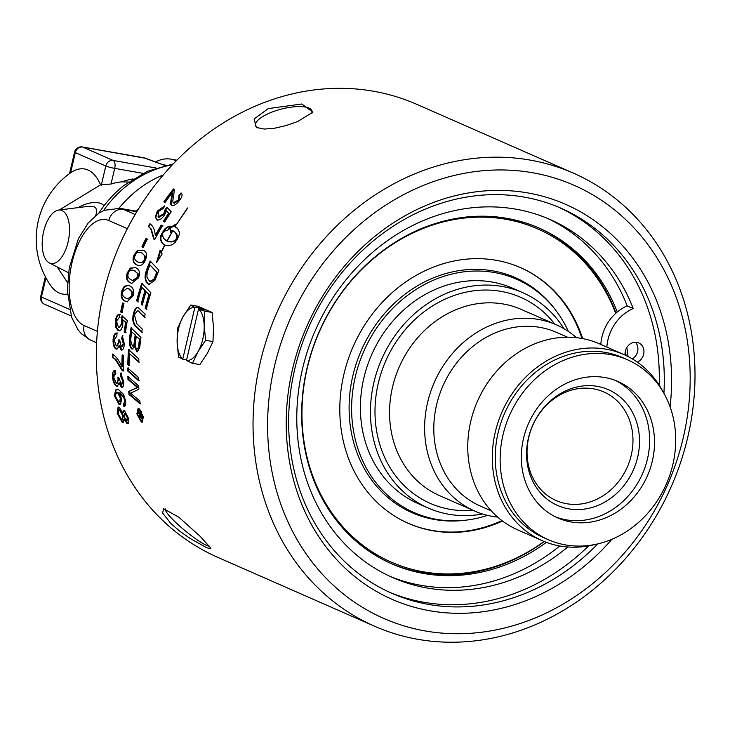 <?xml version="1.0" encoding="UTF-8"?>
<svg xmlns="http://www.w3.org/2000/svg" width="730" height="730" viewBox="0 0 730 730"><rect width="100%" height="100%" fill="white"/><g stroke="black" fill="none" stroke-linecap="round" stroke-linejoin="round"><path stroke-width="1.09" d="M141.447 414.001L140.05 413.828A247.397 215.523 113.7 0 0 140.142 414.421L140.981 416.839L141.848 416.483M141.465 414.092L140.05 413.828M141.218 416.766L141.711 416.666M140.981 416.839L141.072 414.832A247.397 215.523 -66.3 0 1 140.981 414.238M139.512 417.56L139.202 415.772L140.169 413.791L138.7 412.797L138.472 411.346M140.169 413.791L139.567 413.965A247.397 215.523 -66.3 0 1 139.512 413.591L138.107 412.979A247.397 215.523 -66.3 0 1 137.879 411.519L141.292 413.016A247.397 215.523 113.7 0 0 141.529 414.476L141.894 416.766L141.292 418.399L140.005 416.054L138.919 417.752A247.397 215.523 -66.3 0 1 138.6 415.954L139.567 413.965M141.848 418.19L140.863 416.757M138.7 412.797L138.107 412.979M140.105 413.417L139.512 413.591M139.202 415.772L138.6 415.954M142.122 420.653L143.409 417.441M141.054 420.736L141.839 420.809L142.669 416.465L139.238 409.895L138.481 409.813L137.495 414.193L141.054 420.736M141.857 412.021L139.841 409.722L138.791 409.776M137.368 412.961L138.417 408.417M142.578 421.976L139.302 418.993M139.056 408.554L143.308 416.739L142.295 422.123L141.31 422.031L136.875 413.919L138.116 408.453L139.056 408.554M139.138 380.522L128.398 371.032L128.389 367.947M127.786 371.096A247.397 215.523 -66.3 0 1 127.786 368.011L138.472 377.529A247.397 215.523 113.7 0 0 138.536 380.604L127.786 371.096L128.398 371.032M140.014 339.404L136.264 336.366A247.397 215.523 113.7 0 0 135.652 341.33C135.178 345.883 135.597 348.365 136.921 348.757L137.532 348.757C138.417 349.478 139.047 348.091 139.403 344.578A246.722 214.93 -66.3 0 1 140.014 339.404L136.264 336.366M136.921 348.757C137.815 349.488 138.445 348.091 138.8 344.569A247.397 215.523 -66.3 0 1 139.412 339.377M132.915 345.901C133.882 346.65 134.557 345.18 134.968 341.485A246.722 214.93 -66.3 0 1 135.725 335.316L131.683 332.004A247.397 215.523 113.7 0 0 130.953 337.497L130.679 340.463L132.312 345.901L132.988 345.929M135.725 335.316L131.683 332.004M132.312 345.901C133.28 346.65 133.964 345.171 134.366 341.467A247.397 215.523 -66.3 0 1 135.132 335.289M132.842 349.141L132.641 349.068C130.597 347.681 129.739 344.441 130.068 339.35L131.61 327.87M137.623 351.778L135.169 346.266L132.039 349.077C129.995 347.69 129.137 344.441 129.465 339.331A247.397 215.523 -66.3 0 1 131.008 327.825L140.963 337.36A247.397 215.523 113.7 0 0 140.05 344.779L139.658 347.763L137.331 351.823L136.756 351.696L134.566 346.266M138.28 301.919L137.204 300.842L142.304 283.505M142.934 305.103L141.857 304.036L145.58 290.832L141.812 287.41A247.397 215.523 113.7 0 0 137.696 301.8L136.619 300.724A247.397 215.523 -66.3 0 1 141.739 283.34L150.891 292.739A247.397 215.523 113.7 0 0 146.31 309.283L145.233 308.215A247.397 215.523 -66.3 0 1 148.929 294.692L146.055 291.745A247.397 215.523 113.7 0 0 142.35 304.985L141.273 303.917A247.397 215.523 -66.3 0 1 145.005 290.677L141.812 287.41M146.894 309.392L145.817 308.325L149.504 294.838L146.055 291.745M137.204 300.842L136.619 300.724M145.58 290.832L145.005 290.677M141.857 304.036L141.273 303.917M149.504 294.838L148.929 294.692M145.817 308.325L145.233 308.215M150.334 281.625L154.377 279.517L155.791 276.25A246.722 214.93 -66.3 0 1 157.297 272.345L149.933 264.963A247.397 215.523 113.7 0 0 148.528 268.448L147.113 272.755L146.922 277.236L149.714 281.415L153.82 279.325L155.234 276.049A247.397 215.523 -66.3 0 1 156.74 272.135L149.933 264.963M157.297 272.345L156.74 272.135M154.377 279.517L153.82 279.325M149.294 284.654L149.166 284.609C145.863 282.218 144.896 278.285 146.265 272.828L150.699 261.221M146.931 268.905A247.397 215.523 -66.3 0 1 150.161 260.993L158.921 270.246A247.397 215.523 113.7 0 0 156.32 276.916L154.796 280.521L148.601 284.435C145.297 282.045 144.33 278.103 145.708 272.628L146.931 268.905L147.478 269.115M146.265 272.828L145.708 272.628M117.758 386.252L117.129 386.079C114.948 384.801 113.606 381.626 113.104 376.58L114.984 370.411M122.43 387.228L119.51 382.858L118.908 382.976L117.475 386.352L116.526 386.207C114.345 384.929 113.004 381.754 112.493 376.68C112.402 372.3 113.342 370.229 115.313 370.457L115.586 373.477L113.615 377.191L116.252 383.104L116.909 383.204L118.096 379.39L117.84 377.273L119.045 378.103L121.198 384.245L121.992 384.199M121.8 384.126L123.288 380.996L121.089 375.822L121.235 372.993M117.192 383.095L118.707 379.281L118.443 377.173M114.674 370.429L115.313 370.457M121.089 375.822L120.477 375.913L120.632 373.085L123.79 381.534C123.881 385.814 123.087 387.712 121.399 387.238L118.908 382.976M122.138 387.338L121.399 387.238L122.001 387.11M121.198 384.245L122.686 381.106L120.477 375.913M117.065 349.104L116.59 348.958C114.464 347.662 113.506 344.46 113.707 339.331C114.245 334.906 115.55 332.816 117.603 333.044M121.91 350.062L119.611 345.664L116.763 349.15L115.988 348.986C113.862 347.69 112.904 344.478 113.104 339.331C113.643 334.897 114.948 332.798 117.001 333.035L116.855 336.074L114.227 339.842L116.152 345.828L116.691 345.947L118.671 342.051L118.707 339.897L119.866 340.737L121.253 346.951L121.965 346.978M121.855 346.942L123.899 343.748L122.311 338.519L122.877 335.672M116.982 345.892L119.273 342.041L119.309 339.897M122.311 338.519L121.709 338.51L122.284 335.654L124.419 344.186C123.89 348.529 122.759 350.464 121.025 349.998L119.008 345.682M121.609 350.117L121.025 349.998L121.627 349.971M121.253 346.951L123.297 343.757L121.709 338.51M122.631 312.705L121.271 312.112L123.188 303.078M120.678 312.029A247.397 215.523 -66.3 0 1 122.594 302.987L123.963 303.58A247.397 215.523 113.7 0 0 122.047 312.632L121.271 312.112M128.115 298.899L132.449 295.632L132.541 292.1L129.228 288.961L127.458 288.387M131.957 291.963L128.653 288.825L127.166 288.304L122.795 291.553C121.718 294.318 122.822 296.562 126.098 298.269L127.832 298.844L131.875 295.504L131.957 291.963L132.541 292.1M127.349 301.882L125.934 301.39C122.147 299.738 120.925 296.334 122.257 291.197L124.903 286.343L128.626 285.503M124.328 286.196L128.334 285.421L129.529 285.841C133.28 287.501 134.429 290.896 132.988 296.033L127.066 301.837L125.35 301.28C121.563 299.629 120.34 296.225 121.682 291.069L124.328 286.196L124.903 286.343M132.851 280.457L138.043 277.437L138.344 273.96L134.01 270.438M135.132 270.857L134.575 270.666C131.144 269.434 129.082 270.31 128.398 273.303C127.129 276.022 128.115 278.23 131.382 279.937L132.568 280.384L137.477 277.254L137.787 273.777L134.284 270.52M131.929 283.413L130.999 283.058C127.212 281.406 126.162 278.048 127.85 272.993L130.852 268.238L135.36 267.618M130.296 268.047L135.652 267.746C139.403 269.397 140.379 272.746 138.59 277.783L131.646 283.349L130.433 282.902C126.646 281.251 125.596 277.884 127.285 272.819L130.296 268.047L130.852 268.238M135.077 267.518L135.652 267.746M138.454 262.189C141.866 263.421 144.002 262.563 144.859 259.624L145.37 256.23L141.784 252.954M141.72 252.927C138.271 251.686 136.108 252.525 135.232 255.445C133.772 258.091 134.658 260.263 137.897 261.97C141.319 263.202 143.454 262.344 144.312 259.396L144.832 255.993L142.259 253.164M138.618 262.262L137.897 261.97M137.578 265.191L137.304 265.072C133.526 263.421 132.641 260.117 134.667 255.181L138.025 250.563L143.527 250.326M143.317 250.226L142.998 250.08C146.739 251.731 147.551 255.007 145.425 259.926C143.5 264.826 140.607 266.468 136.756 264.871C132.969 263.211 132.093 259.907 134.119 254.962L137.486 250.326L143.153 250.153M137.304 265.09L136.756 264.871L137.304 265.072M154.24 239.321L151.293 229.101L148.811 226.747L150.343 224.055L149.842 223.745C152.981 225.634 154.796 229.548 155.28 235.489L155.8 235.781L161.695 225.324L163 225.898M161.695 225.324L162.507 225.579A247.397 215.523 113.7 0 0 154.778 239.504L153.729 239.038L150.781 228.8L148.299 226.446A247.397 215.523 -66.3 0 1 149.842 223.745L150.243 223.964M155.28 235.489A247.397 215.523 -66.3 0 1 161.193 225.004M148.811 226.747L148.299 226.446M172.326 205.778C170.893 205.796 170.765 203.186 171.942 197.93L172.672 193.24L172.225 192.839A247.397 215.523 113.7 0 0 165.108 202.475L163.794 201.9A247.397 215.523 -66.3 0 1 173.484 188.988L174.214 189.681L173.74 195.722C172.608 200.431 172.59 202.821 173.694 202.904L174.16 203.278L178.795 200.421L179.626 195.759M179.452 195.667L181.569 193.359M164.259 202.274L173.922 189.398L174.653 190.092M181.496 193.313L181.058 192.903C182.819 194.235 182.272 196.79 179.416 200.586C176.368 204.455 173.85 206.061 171.86 205.404C170.428 205.431 170.309 202.803 171.495 197.538L172.225 192.839M173.913 203.132L173.457 202.748L178.339 200.038L179.014 195.266L181.359 193.149M178.293 237.067L175.355 242.114L172.408 244.641L168.676 245.727L164.944 245.116L161.303 252.443L162.142 253.949L156.503 262.709L160.098 250.271L161.147 252.16L164.697 245.006L161.823 242.716L160.326 238.153L161.303 234.558L164.296 229.475L166.331 227.632L170.236 226.145L167.909 230.059L165.254 230.872L162.699 232.733L162.799 236.41L163.894 238.619L166.805 240.964L172.709 230.999L167.061 241.073L170.902 241.694L173.512 241.11L176.843 238.947L176.952 235.808L175.191 232.359L173.037 230.789L171.76 230.288L170.601 232.268L169.761 228.016L175.291 224.448L174.096 226.391L177.527 228.454L179.251 231.875L179.242 234.503L178.293 237.067M177.025 227.915L175.382 226.884M175.875 227.222L174.096 226.391M174.716 225.387L170.263 228.344L169.761 228.016M170.263 228.344L170.984 231.611M175.191 232.359L174.196 231.483M175.693 232.678L175.994 233.39M176.496 233.709L177.089 234.868L176.587 234.549M177.089 234.868L177.454 236.118L176.952 235.808M177.454 236.118L177.591 237.423L177.08 237.113M177.591 237.423L177.481 238.756M162.589 233.463L160.965 237.213L160.929 239.668L161.686 241.968L163.611 244.395M163.164 243.911L162.644 243.628M164.131 244.678L165.217 245.28M167.334 241.238L165.701 240.343M167.325 241.256L166.805 240.964M161.293 236.009L160.782 235.708M161.814 234.85L161.303 234.558M160.965 237.213L160.454 236.921M160.846 238.445L160.326 238.153M160.929 239.668L160.408 239.376M161.211 240.854L160.691 240.562M161.686 241.968L161.166 241.685M162.343 242.999L161.823 242.716M170.729 226.473L168.867 226.446M169.36 226.775L167.553 226.948M168.055 227.267L166.331 227.632M166.832 227.952L165.737 228.8L165.236 228.481M165.737 228.8L164.797 229.786L164.296 229.475M164.797 229.786L164.04 230.899L163.538 230.589M164.04 230.899L163.328 232.14M177.353 239.257L176.377 240.106L175.875 239.805M176.377 240.106L174.735 240.544M175.246 240.845L173.512 241.11M174.023 241.411L172.225 241.502M172.736 241.794L170.902 241.694M171.413 241.986L169.579 241.685M170.09 241.977L168.283 241.475M168.794 241.767L167.061 241.073M160.518 251.029L158.246 259.387M187.491 207.968L175.163 226.382L187.692 208.141M157.37 220.186L155.773 217.385L157.862 211.371L164.67 206.115M163.839 221.783L169.077 213.543L166.367 210.787L164.515 214.967C161.859 218.863 159.313 220.496 156.877 219.867L156.485 219.648M158.337 217.038L158.912 217.412L164.232 214.109L165.61 209.921L167.352 207.667M156.877 219.867L155.28 217.056L157.379 211.025L164.852 205.823L163.191 208.488L158.501 211.499L158.072 216.883L163.748 213.762L165.135 209.556L166.887 207.302L171.24 211.764A247.397 215.523 113.7 0 0 164.651 222.02L163.347 221.446A247.397 215.523 -66.3 0 1 168.603 213.196L166.367 210.787M169.077 213.543L168.603 213.196M165.61 209.921L165.135 209.556M142.441 247.123L146.502 238.774L147.861 239.376M146.502 238.774L147.341 239.102A247.397 215.523 113.7 0 0 143.272 247.47L141.903 246.868A247.397 215.523 -66.3 0 1 145.973 238.5M119.264 330.818L116.398 327.606L115.97 320.707C116.818 316.19 118.287 314.073 120.386 314.347M126.08 332.67L124.775 332.095L126.199 322.514L122.85 319.859L122.804 324.713C121.983 329.257 120.441 331.228 118.169 330.635L115.805 327.578L115.376 320.662C116.225 316.126 117.694 314 119.793 314.283L119.355 317.431L116.49 321.136L118.452 327.432L119.072 327.587L121.728 323.39L121.372 318.535L122.029 315.844L127.303 320.671A247.397 215.523 113.7 0 0 125.478 332.643L124.173 332.068A247.397 215.523 -66.3 0 1 125.596 322.459L122.85 319.859M119.364 327.578L122.321 323.445L121.965 318.59L122.622 315.907M126.199 322.514L125.596 322.459M124.775 332.095L124.173 332.068M121.965 318.59L121.372 318.535M123.854 370.968L122.804 370.502L115.979 359.507L112.347 357.089A247.397 215.523 -66.3 0 1 112.429 354.041C115.778 356.003 118.944 360.209 121.91 366.688L122.521 366.615L122.786 354.871M112.949 357.034L113.031 353.995M121.91 366.688A247.397 215.523 -66.3 0 1 122.175 354.908L123.489 355.483A247.397 215.523 113.7 0 0 123.251 371.05L122.193 370.584L115.376 359.562L112.347 357.089M122.804 370.502L122.193 370.584M119.793 401.609L120.988 397.996L118.032 392.275L116.836 392.275M120.386 398.151L117.43 392.421L116.526 392.311L115.349 396.034L118.552 401.609L119.51 401.746L120.386 398.151L120.988 397.996M124.748 406.126L123.835 403.215L124.857 402.65L124.374 397.458L120.103 392.758L119.501 392.904L121.664 399.264L120.359 404.758L119.09 404.593L114.245 395.614L116.043 389.318L118.68 389.793L123.607 394.382L125.578 400.852C126.053 404.648 125.45 406.455 123.781 406.281L123.242 403.389L124.255 402.814L124.447 400.186L123.781 397.604L119.501 392.904M120.642 404.63L119.683 404.42L114.838 395.459L116.353 389.273M123.835 403.215L123.242 403.389M124.383 406.099L123.781 406.281L124.474 406.254M124.374 397.458L123.781 397.604M127.002 420.498L127.978 417.578L125.56 413.116L124.684 413.216M125.56 413.116L123.918 416.282L126.409 420.708L127.385 417.788L124.967 413.308L124.346 413.235L124.939 413.043M127.248 420.571L126.409 420.708M122.567 419.321L123.379 415.498L120.268 409.931L119.236 410.023M122.786 415.708L119.674 410.132L118.926 410.059L118.315 413.819L121.527 419.412L122.302 419.495L122.786 415.708L123.379 415.498M123.516 422.241L122.795 422.068L117.786 413.107L118.397 407.03M128.234 423.51L124.666 419.029L124.073 419.248L123.242 422.405L122.211 422.296L117.201 413.308L118.078 407.084L119.163 407.203L122.768 412.861L124.383 410.36L128.489 418.226C129.228 422.369 128.754 424.157 127.056 423.592L124.073 419.248M122.768 412.861L123.361 412.66L123.927 410.242M127.96 423.674L127.056 423.592L127.64 423.363M123.607 410.269L124.383 410.36M142.323 332.205L136.528 326.62C133.672 324.166 132.769 320.151 133.818 314.584C135.123 309.191 136.766 306.874 138.755 307.631M145.069 317.368L137.532 310.579M138.034 310.661L137.45 310.569L134.439 314.858L136.829 323.801L142.24 329.048A247.397 215.523 113.7 0 0 141.73 332.159L135.935 326.565C133.079 324.102 132.176 320.087 133.225 314.502C134.53 309.091 136.181 306.764 138.171 307.531L145.161 314.192A247.397 215.523 113.7 0 0 144.485 317.276L137.778 310.588M139.165 311.546L138.581 311.454M129.63 365.575L128.434 364.498L129.128 349.478M139.321 362.098L129.484 353.676A247.397 215.523 113.7 0 0 129.028 365.63L127.823 364.553A247.397 215.523 -66.3 0 1 128.517 349.488L138.864 359.032A247.397 215.523 113.7 0 0 138.709 362.126L129.484 353.676M128.434 364.498L127.823 364.553M140.771 403.717L129.611 394.337L129.329 391.289L138.007 387.347L128.589 379.39L128.489 376.397M131.218 392.941L130.424 393.105L139.85 400.916A247.397 215.523 113.7 0 0 140.178 403.873L129.009 394.474A247.397 215.523 -66.3 0 1 128.726 391.417L137.395 387.447L127.978 379.49A247.397 215.523 -66.3 0 1 127.878 376.488L138.727 385.978A247.397 215.523 113.7 0 0 138.892 389.236L130.916 393.005M128.589 379.39L127.978 379.49M138.007 387.347L137.395 387.447M129.329 391.289L128.726 391.417M129.611 394.337L129.009 394.474M616.695 568.095A247.397 215.523 113.7 0 0 573.534 173.202A247.397 215.523 113.7 0 0 530.226 160.107A247.397 215.523 113.7 0 0 267.363 337.233A247.397 215.523 113.7 0 0 374.517 626.212A247.397 215.523 113.7 0 0 616.695 568.095M374.517 626.212L217.796 557.355A247.397 215.523 -66.3 0 1 119.975 244.167A247.397 215.523 -66.3 0 1 416.812 104.344L573.534 173.202M170.929 523.592L162.635 513.071L163.556 508.691L178.914 517.269L200.367 536.523L210.897 548.285L210.304 548.805L206.407 547.555L190.138 538.466L180.018 531.358L170.929 523.592M268.266 108.597L301.846 103.998L312.878 112.165L297.703 121.527L286.114 125.551L274.316 128.279L264.205 129.064L256.339 127.431L254.095 118.954L268.266 108.597M553.887 307.877A128.471 111.918 113.7 0 0 540.264 293.433M440.564 520.38A128.471 111.918 113.7 0 0 460.411 520.645M565.604 544.927A98.285 85.62 113.7 0 0 670.021 474.564A98.285 85.62 113.7 0 0 627.453 359.762A98.285 85.62 113.7 0 0 509.54 415.306A98.285 85.62 113.7 0 0 548.394 539.726A98.285 85.62 113.7 0 0 565.604 544.927M570.988 521.95A74.56 64.952 113.7 0 0 650.202 468.578A74.56 64.952 113.7 0 0 617.918 381.48A74.56 64.952 113.7 0 0 528.456 423.619A74.56 64.952 113.7 0 0 557.939 518.008A74.56 64.952 113.7 0 0 570.988 521.95M555.521 516.877A74.56 64.952 113.7 0 0 566.115 519.815A74.56 64.952 113.7 0 0 644.836 467.875A74.56 64.952 113.7 0 0 615.454 380.467M548.394 539.726L543.521 537.581A98.285 85.62 -66.3 0 1 504.658 413.162A98.285 85.62 -66.3 0 1 622.58 357.618L627.453 359.762M595.242 544.443A101.616 88.522 -66.3 0 1 542.18 540.638A101.616 88.522 -66.3 0 1 502.003 412.003A101.616 88.522 -66.3 0 1 623.922 354.57A101.616 88.522 -66.3 0 1 662.621 391.079M617.452 483.014A59.312 51.666 -66.3 0 1 556.15 500.561A59.312 51.666 -66.3 0 1 532.699 425.48A59.312 51.666 -66.3 0 1 603.856 391.964A59.312 51.666 -66.3 0 1 617.452 483.014M622.973 486.773A63.218 55.078 113.7 0 0 597.678 386.425A63.218 55.078 113.7 0 0 528.493 469.609A63.218 55.078 113.7 0 0 622.973 486.773M497.65 517.114A101.671 88.567 -66.3 0 1 474.546 510.982A101.671 88.567 -66.3 0 1 434.35 382.274A101.671 88.567 -66.3 0 1 556.333 324.813A101.671 88.567 -66.3 0 1 576.481 337.689M482.567 513.993A117.603 102.446 -66.3 0 1 428.191 508.016A117.603 102.446 -66.3 0 1 381.699 359.142A117.603 102.446 -66.3 0 1 522.789 292.684A117.603 102.446 -66.3 0 1 563.98 328.692M542.18 540.638L517.652 529.861A101.616 88.522 -66.3 0 1 477.475 401.226A101.616 88.522 -66.3 0 1 599.394 343.793L623.922 354.57M491.272 510.863L480.367 506.082A94.836 82.618 -66.3 0 1 442.873 386.024A94.836 82.618 -66.3 0 1 556.661 332.424L567.566 337.214M428.191 508.016L418.135 503.6A117.603 102.446 -66.3 0 1 371.643 354.725A117.603 102.446 -66.3 0 1 512.734 288.268L522.789 292.684M568.378 331.438A127.431 111.006 113.7 0 0 516.685 279.271A127.431 111.006 113.7 0 0 494.383 272.527A127.431 111.006 113.7 0 0 358.987 363.75A127.431 111.006 113.7 0 0 414.184 512.597A127.431 111.006 113.7 0 0 487.567 515.371M558.541 207.174A210.286 183.194 -66.3 0 1 659.19 385.185M588.581 545.903A210.286 183.194 -66.3 0 1 389.391 592.194M625.163 355.127A10.576 9.216 -66.3 0 1 636.916 342.379A10.576 9.216 -66.3 0 1 638.768 342.945A10.576 9.216 -66.3 0 1 643.924 352.417A10.576 9.216 -66.3 0 1 637.345 362.144M567.803 546.989A195.576 170.382 -66.3 0 1 392.804 577.64A195.576 170.382 -66.3 0 1 315.488 330.051A195.576 170.382 -66.3 0 1 550.137 219.529A195.576 170.382 -66.3 0 1 633.239 308.544A41.108 35.816 113.7 0 0 606.858 347.079M58.61 210.076A27.11 13.021 100 0 1 62.004 210.569A27.11 13.021 100 0 1 67.945 242.57A27.11 13.021 100 0 1 49.321 262.909A27.11 13.021 100 0 1 43.663 231.465A27.11 13.021 100 0 1 58.61 210.076L88.084 206.362L94.243 206.809C96.825 208.296 97.3 211.189 95.657 215.469M104.125 205.632L101.26 203.524C94.663 201.389 86.87 202.767 77.882 207.648M133.115 178.941A70.436 61.366 113.7 0 0 121.91 181.825L128.48 182.062M121.91 181.825A64.395 56.091 113.7 0 0 111.033 184.015L100.512 184.845A63.492 30.487 -80 0 0 70.591 172.828L70.363 172.983A81.34 81.34 0 0 0 50.58 285.412A63.492 30.487 -80 0 0 67.425 294.117M59.294 209.994L100.512 184.845M67.507 282.51L57.132 266.906M165.838 165.263A81.34 39.064 -80 0 0 163.83 164.788L162.343 164.533M163.447 164.907A81.34 39.064 100 0 1 163.666 164.98A81.34 39.064 100 0 1 164.944 165.464M176.204 160.856A88.111 42.313 -80 0 0 170.857 159.149A88.111 42.313 -80 0 0 155.307 162.069M155.992 167.991L113.196 160.463L82.718 147.077L144.832 158.164A6.78 5.904 -66.3 0 1 146 158.519A6.78 5.904 -66.3 0 1 146.018 158.519A6.78 5.904 -66.3 0 1 146.146 158.583M204.19 325.562L205.595 340.299L198.076 351.623A26.91 12.921 -80 0 0 204.19 325.562A26.91 12.921 -80 0 0 198.533 309.036L204.719 311.172L204.19 325.562M183.239 316.355L190.749 305.03L194.874 307.43A26.91 12.921 -80 0 0 183.239 316.355A26.91 12.921 -80 0 0 177.125 342.416L177.655 328.026L183.239 316.355M198.076 351.623L192.492 363.294L186.442 360.556A26.91 12.921 -80 0 0 198.076 351.623M182.792 358.95L178.531 357.152L177.125 342.416A26.91 12.921 -80 0 0 182.792 358.95L194.874 307.43M192.492 363.294L199.874 364.589L207.393 353.265L212.977 341.594L213.498 327.204L212.101 312.467L198.131 306.326L190.749 305.03M195.01 307.138L202.557 308.462L206.216 310.077L198.669 308.744M212.101 312.467L204.719 311.172M186.588 359.926L182.792 359.26M212.977 341.594L205.595 340.299M202.557 308.462L202.338 309.392M198.533 309.036L186.442 360.556M633.239 308.544L627.198 305.897A41.108 35.816 -66.3 0 0 617.27 312.002A41.108 35.816 113.7 0 0 600.817 344.423M632.381 358.932A10.576 9.216 113.7 0 0 635.465 342.26M627.198 305.897A195.576 170.382 113.7 0 0 547.108 218.233M389.802 576.28A195.576 170.382 113.7 0 0 559.764 545.976M628.046 356.532A183.349 159.724 113.7 0 0 626.814 347.498M617.27 312.002A183.349 159.724 113.7 0 0 539.178 228.07A183.349 159.724 113.7 0 0 507.085 218.37A183.349 159.724 113.7 0 0 312.276 349.634A183.349 159.724 113.7 0 0 391.691 563.797A183.349 159.724 113.7 0 0 546.414 542.344M311.856 113.406A29.145 9.581 -14.4 0 0 312.057 111.088A29.145 9.581 -14.4 0 0 270.73 112.584A29.145 9.581 -14.4 0 0 255.6 125.606A29.145 9.581 -14.4 0 0 257.352 127.878M165.327 508.91A29.145 4.417 -140.5 0 0 174.798 521.558A29.145 4.417 -140.5 0 0 209.638 546.159M173.238 163.921L147.515 171.258L124.064 185.365A106.443 92.728 113.7 0 0 98.751 213.224M597.742 543.905A210.286 183.194 -66.3 0 1 391.882 593.308A210.286 183.194 -66.3 0 1 308.744 327.095A210.286 183.194 -66.3 0 1 561.051 208.251A210.286 183.194 -66.3 0 1 663.908 393.278M670.085 406.829A215.715 187.92 113.7 0 0 446.203 198.168A215.715 187.92 113.7 0 0 306.773 515.553A215.715 187.92 113.7 0 0 611.895 539.288M532.635 172.754A236.556 206.079 -66.3 0 1 629.014 547.509A236.556 206.079 -66.3 0 1 275.055 485.286A236.556 206.079 -66.3 0 1 532.635 172.754M138.426 209.063L135.525 211.079M119.054 208.196A108.451 94.48 -66.3 0 1 163.338 174.899M426.74 226.492A181.989 158.547 -66.3 0 1 505.096 218.945A181.989 158.547 -66.3 0 1 536.961 228.572A181.989 158.547 -66.3 0 1 537.344 228.745M390.942 561.981A181.989 158.547 -66.3 0 1 390.559 561.817A181.989 158.547 -66.3 0 1 314.466 482.046M544.343 541.541A183.349 159.724 -66.3 0 1 421.803 572.63A183.349 159.724 -66.3 0 1 390.705 563.359M538.192 227.641A183.349 159.724 -66.3 0 1 616.02 313.079M625.446 350.728A183.349 159.724 -66.3 0 1 626.048 355.546M464.18 520.344A128.37 111.827 -66.3 0 1 352.864 375.704A128.37 111.827 -66.3 0 1 492.914 270.876A128.37 111.827 -66.3 0 1 556.205 310.852M520.298 267.527A139.631 121.636 -66.3 0 1 581.929 338.474M501.921 520.59A139.631 121.636 -66.3 0 1 407.979 523.2M502.486 521.019A139.631 121.636 -66.3 0 1 408.362 523.364A139.631 121.636 -66.3 0 1 347.882 360.273A139.631 121.636 -66.3 0 1 496.236 260.309A139.631 121.636 -66.3 0 1 520.682 267.7A139.631 121.636 -66.3 0 1 582.622 338.601M544.096 541.45A181.989 158.547 -66.3 0 1 391.316 562.155A181.989 158.547 -66.3 0 1 312.495 349.57A181.989 158.547 -66.3 0 1 505.863 219.283A181.989 158.547 -66.3 0 1 537.718 228.91A181.989 158.547 -66.3 0 1 615.673 313.389M625.3 351.376A181.989 158.547 -66.3 0 1 625.82 355.437M141.556 414.686L141.072 414.832M139.649 415.416L139.056 415.598M139.841 409.722L139.238 409.895M137.432 413.746L136.875 413.919M141.903 421.83L141.31 422.031M139.403 344.578L138.8 344.569M134.968 341.485L134.366 341.467M130.068 339.35L129.465 339.331M137.359 351.687L136.756 351.696M155.791 276.25L155.234 276.049M149.166 284.609L148.601 284.435M113.104 376.58L112.493 376.68M117.129 386.079L116.526 386.207M123.288 380.996L122.686 381.106M118.707 379.281L118.096 379.39M113.707 339.331L113.104 339.331M116.59 348.958L115.988 348.986M123.899 343.748L123.297 343.757M119.273 342.041L118.671 342.051M129.228 288.961L128.653 288.825M132.449 295.632L131.875 295.504M122.257 291.197L121.682 291.069M125.934 301.39L125.35 301.28M138.344 273.96L137.787 273.777M138.043 277.437L137.477 277.254M127.85 272.993L127.285 272.819M130.999 283.058L130.433 282.902M145.37 256.23L144.832 255.993M144.859 259.624L144.312 259.396M138.025 250.563L137.486 250.326M134.667 255.181L134.119 254.962M151.293 229.101L150.781 228.8M178.795 200.421L178.339 200.038M174.16 203.278L173.694 202.904M157.862 211.371L157.379 211.025M155.773 217.385L155.28 217.056M164.232 214.109L163.748 213.762M158.912 217.412L158.428 217.084M115.97 320.707L115.376 320.662M116.398 327.606L115.805 327.578M122.321 323.445L121.728 323.39M115.979 359.507L115.376 359.562M118.032 392.275L117.43 392.421M114.838 395.459L114.245 395.614M119.683 404.42L119.09 404.593M125.04 400.022L124.447 400.186M127.978 417.578L127.385 417.788M120.268 409.931L119.674 410.132M117.786 413.107L117.201 413.308M122.795 422.068L122.211 422.296M133.818 314.584L133.225 314.502M136.528 326.62L135.935 326.565M135.223 385.148L134.612 385.257M135.077 388.47L134.475 388.579M474.546 510.982L439.469 495.579A101.671 88.567 -66.3 0 1 399.274 366.871A101.671 88.567 -66.3 0 1 521.256 309.41L556.333 324.813M554.827 324.156A112.52 98.021 113.7 0 0 385.75 360.921A112.52 98.021 113.7 0 0 473.04 510.325M69.341 309.283L41.455 297.028A6.78 5.904 113.7 0 0 44.585 304.264L71.138 315.935M45.953 277.847L41.455 297.028A6.78 0.694 -166.8 0 1 40.707 296.517A6.78 6.78 0 0 0 44.585 304.264M145.699 158.392A6.78 5.904 113.7 0 0 145.389 158.246A6.78 5.904 113.7 0 0 144.202 157.89A6.78 3.258 -80 0 0 143.837 157.78L82.353 146.967A6.78 3.258 100 0 1 82.718 147.077A6.78 5.904 113.7 0 0 75.327 152.616L105.795 166.002A6.78 5.904 -66.3 0 1 113.196 160.463A6.78 3.258 100 0 1 114.701 168.375L143.016 173.348M101.297 185.183L105.795 166.002A6.78 0.694 13.2 0 0 114.701 168.375L111.033 184.015M163.666 164.98L145.389 158.246A6.78 6.78 0 0 0 143.837 157.78A6.78 3.258 -80 0 0 143.454 157.762M82.353 146.967A6.78 6.78 0 0 0 74.588 152.096A6.78 0.694 13.2 0 0 75.327 152.616L70.591 172.828M144.832 158.164L165.299 165.61M97.4 331.365L84.151 325.543A13.56 11.808 113.7 0 0 90.41 340.016L96.615 342.744M84.151 325.543A54.221 26.043 100 0 1 72.087 262.316A54.221 26.043 100 0 1 108.788 220.515L127.349 228.672M135.132 214.52L123.571 209.446A67.781 32.549 -80 0 0 119.912 208.333L104.052 210.35L99.107 212.996L88.221 222.905L78.457 238.573L69.25 267.846L67.315 290.248L71.631 317.368L78.119 329.905L81.459 333.793L90.41 340.016M108.788 220.515A13.56 11.808 -66.3 0 1 123.571 209.446L136.775 211.764M103.55 210.569A108.451 94.48 -66.3 0 1 172.408 164.788M142.432 420.608L141.839 420.809M139.074 409.639L138.481 409.813M150.626 281.734L150.061 281.552M117.512 383.086L116.909 383.204M115.833 373.404L115.24 373.495M117.293 345.929L116.691 345.947M127.741 288.441L127.166 288.304M128.416 298.962L127.832 298.844M133.143 280.548L132.568 280.384M158.565 217.221L158.072 216.883M119.674 327.624L119.072 327.587M119.939 317.486L119.346 317.431M117.129 392.165L116.526 392.311M120.112 401.573L119.51 401.746M124.21 403.161L123.607 403.334M119.519 409.868L118.926 410.059M122.895 419.276L122.302 419.495M49.321 262.909L68.474 272.719M176.852 160.198L170.857 159.149M45.351 276.716L40.707 296.517M74.588 152.096L69.551 173.567M137.03 211.344L119.912 208.333M537.718 228.91L536.961 228.572M391.316 562.155L390.559 561.817"/></g></svg>
